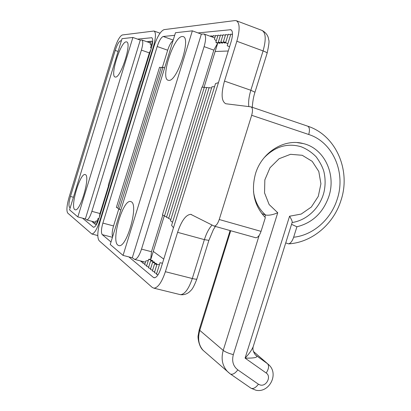 <?xml version="1.0" encoding="UTF-8"?>
<svg xmlns="http://www.w3.org/2000/svg" width="411" height="411" viewBox="0 0 411 411"><rect width="100%" height="100%" fill="white"/><g stroke="black" fill="none" stroke-linecap="round" stroke-linejoin="round"><path stroke-width="0.62" d="M285.727 242.916L288.666 243.867C290.716 243.204 292.37 240.995 293.634 237.239L296.917 226.78C312.458 222.849 323.108 212.739 328.862 196.437C336.383 174.161 324.197 148.299 303.154 143.547C284.232 138.343 261.786 152.275 255.508 173.709C250.869 191.084 254.152 205.716 265.347 217.604L261.042 231.372C259.557 235.575 257.789 237.697 255.74 237.738L255.37 237.635M296.917 226.78L291.553 224.339M168.741 218.169L166.522 217.321L206.748 87.389L209.071 87.944M166.635 216.967L164.446 216.129L204.354 87.204L206.635 87.754M164.554 215.785L162.407 214.963L201.991 87.024L204.241 87.564M210.617 36.409L210.802 35.814L212.955 36.322M143.007 262.48L140.958 261.694L141.143 261.083M212.693 37.17L213.175 35.603L215.364 36.117M144.867 263.985L142.787 263.184L143.269 261.627M216.227 41.028L214.424 39.158L215.59 35.387L217.809 35.911M146.763 265.516L144.646 264.699L145.797 260.985L148.325 260.466M225.701 42.425L223.379 41.727L225.141 43.052L220.83 41.896L222.592 43.212L218.323 42.066L220.08 43.371L215.852 42.235L217.609 43.525L204 87.507M215.852 42.235L218.041 35.166L220.296 35.7M148.684 267.068L146.537 266.241L148.695 259.274L152.8 260.708L150.626 260.785L154.772 262.233L152.594 262.316L156.771 263.78L154.587 263.872L156.884 264.602M164.323 215.698L150.858 259.207L148.695 259.274M218.323 42.066L220.527 34.945L222.819 35.485M150.637 268.645L148.453 267.802L150.626 260.785M220.83 41.896L223.055 34.724L225.382 35.269M152.615 270.243L150.405 269.39L152.594 262.316M226.291 42.914L223.379 41.727L225.618 34.493L227.982 35.048M154.628 271.871L152.383 271.003L154.587 263.872L157.567 264.52M227.833 43.849L225.654 42.559L228.228 34.262L230.628 34.822M156.673 273.526L154.392 272.637L156.925 264.458L159.432 264.627M229.569 46.746L227.237 45.77L230.874 34.026L232.487 34.622M158.076 274.712L156.432 274.301L160.023 262.721L162.479 263.235M171.433 234.352L220.517 75.968M161.127 67.666L159.535 67.25L116.364 207.452L117.906 208.002M119.349 208.947L117.787 208.387L161.246 67.276L162.859 67.697M120.813 209.903L119.231 209.338L162.982 67.296L164.616 67.728M120.762 210.324L164.816 67.342M293.634 237.239C313.125 235.231 331.05 219.346 337.261 199.042C346.057 172.795 333.018 142.17 308.728 134.495L251.671 115.291L219.233 219.515L261.042 231.372M251.671 115.291C252.945 110.569 252.719 107.759 250.987 106.865L225.773 103.747C221.395 101.347 220.969 93.795 224.488 81.095L236.844 41.249C240.065 29.654 239.865 22.795 236.238 20.678L234.964 20.576L164.056 29.638C160.588 31.066 157.187 36.764 153.848 46.731L100.243 221.041C97.438 231.049 97.058 237.599 99.113 240.687L152.281 287.459L153.909 288.178C157.968 287.787 161.795 282.295 165.386 271.707L177.593 232.333C181.544 220.697 185.936 214.701 190.771 214.347L214.177 226.101C216.052 226.004 217.738 223.805 219.233 219.515M128.849 256.89L153.395 277.425L154.274 277.805C156.632 277.579 158.852 274.389 160.932 268.239L231.157 41.624C233.032 34.904 232.914 30.928 230.812 29.7L198.04 32.926M174.68 35.315L163.213 36.492C161.179 37.278 159.175 40.617 157.192 46.515L102.868 223.086C101.214 229.009 101.003 232.852 102.236 234.63L111.016 241.971M163.758 259.11L153.272 251.404M215.143 51.503L228.254 51M173.463 227.74L171.603 225.341L215.523 83.577L218.431 82.637M172.553 222.274L170.462 220.748L211.968 86.762L214.563 86.68M170.863 219.459L168.633 218.524L209.184 87.579L211.562 88.067M173.067 40.55C171.094 42.056 169.301 45.277 167.678 50.214L162.335 67.558M118.841 208.762L113.549 225.942C112.131 230.884 111.813 234.517 112.593 236.839M264.879 217.136L265.547 214.994L261.75 213.556M230.725 230.735L199.777 330.367C197.501 338.674 198.647 345.358 203.204 350.413C198.272 346.129 197.681 335.659 198.138 335.7L199.258 329.591M253.495 191.557C254.815 201.2 258.832 209.009 265.547 214.994C268.763 215.6 272.832 214.85 277.749 212.744L233.345 354.601C231.655 361.099 233.145 366.186 237.815 369.869L258.432 384.218L260.317 385.03C266.518 386.684 271.584 376.384 266.225 373.029L245.084 358.125C249.025 353.969 251.722 350.167 253.181 346.714L253.423 345.939M255.318 354.821L256.685 356.018C257.574 357.549 253.705 358.253 245.084 358.125L289.565 216.222L301.206 214.059L311.338 207.026L318.289 196.34L320.919 183.784L318.782 171.428L312.196 161.348L302.219 155.276L290.515 154.315L279.105 158.713L270.001 167.755L264.843 179.864L264.545 192.887L269.133 204.519L277.749 212.744M266.225 373.029C268.789 368.898 269.231 365.805 267.556 363.75L255.498 355.017C251.727 350.028 253.227 346.987 253.181 346.714L292.231 222.166C292.19 220.984 291.301 219.001 289.565 216.222M153.791 46.921L153.354 46.767C155.913 37.694 156.123 32.443 153.997 31.025L122.303 34.971C119.796 36.122 117.15 40.91 114.371 49.341L69.176 196.879C66.782 205.341 66.294 210.735 67.723 213.073L91.833 234.003C94.366 233.648 97.037 229.23 99.852 220.738L100.299 220.861M153.354 46.767L99.852 220.738M70.291 207.457L69.51 207.247L70.183 207.812M82.565 218.169L93.199 227.067L93.888 227.247M69.51 207.247C68.539 205.726 68.858 202.13 70.461 196.453L115.203 50.43C117.068 44.773 118.836 41.588 120.495 40.859L121.379 40.771M137.557 39.117L151.726 37.725C153.154 38.675 153.01 42.179 151.305 48.231L98.984 218.4C97.104 224.067 95.321 227.016 93.626 227.257L93.199 227.067M109.007 185.808L108.263 185.289L140.279 81.147L141.189 81.137M151.325 48.169L150.56 47.717L152.707 41.002M96.092 225.115L98.075 218.431L98.953 218.493M146.501 41.603L147.878 41.865M92.609 221.724L91.334 221.154M147.816 42.071L148.027 41.393L149.393 41.737M93.78 222.675L92.465 222.187L92.675 221.508M149.147 42.538L149.542 41.259L150.929 41.603M94.972 223.635L93.636 223.142L94.027 221.873M151.289 45.333L150.154 44.131L151.073 41.126L152.481 41.475M96.174 224.612L94.823 224.108L95.737 221.139L97.345 220.794M182.217 36.512C173.499 36.517 159.992 79.164 168.325 80.279L168.705 80.335C176.889 82.262 191.557 37.663 183.039 36.584L182.217 36.512M131.258 201.78L130.513 201.513C122.812 199.438 110.913 240.512 117.89 245.151L119.01 245.639C126.819 247.838 138.851 204.642 131.258 201.78M123.053 255.411L192.353 30.846L175.476 32.726L110.235 244.494L123.053 255.411L132.285 257.769L134.649 259.423C137.002 259.177 139.293 255.74 141.518 249.117L151.464 251.712L162.792 215.112M202.397 87.122L213.838 50.142L204.108 46.633L141.518 249.117M204.108 46.633C206.111 39.451 206.086 35.238 204.02 33.995L201.364 34.144L132.285 257.769M151.464 251.712L150.719 259.213M217.496 43.443L213.838 50.142M192.353 30.846L201.364 34.144M145.427 262.182L144.107 261.838M204.164 34.046L214.799 37.946M74.745 209.564L75.305 209.81C80.351 211.547 90.482 176.396 85.447 174.665L85.072 174.531C80.068 172.928 70.111 206.676 74.745 209.564M115.378 77.047C120.664 78.46 132.193 42.343 126.578 41.896L126.167 41.86C120.541 41.701 109.691 76.492 115.188 77.021L115.378 77.047M150.929 49.464L149.363 52.896L141.399 50.116L91.874 211.331L99.976 213.53L108.591 185.515M141.399 50.116C143.049 44.26 143.213 40.879 141.893 39.975L140.285 40.078L85.37 218.919L77.838 216.905L69.557 209.851L122.016 38.68L132.892 37.468L77.838 216.905M91.874 211.331C90.06 216.828 88.355 219.695 86.762 219.931L85.37 218.919M140.68 81.147L149.363 52.896M99.976 213.53L99.349 217.214M140.285 40.078L132.892 37.468M141.975 40.006L150.493 43.021M95.403 222.233L94.427 221.981M224.488 81.095L250.838 90.271L263.076 50.918L236.844 41.249M248.825 106.593C248.249 102.026 248.922 96.585 250.838 90.271L254.974 92.223M165.386 271.707L192.297 278.524L204.39 239.634C206.394 233.34 208.937 228.49 212.019 225.074M177.593 232.333L204.39 239.634L208.886 240.368M252.395 107.343C252.21 107.338 252.703 98.912 254.99 92.177L267.14 53.122C267.042 52.639 265.686 51.904 263.076 50.918C266.241 39.456 265.86 32.618 261.946 30.404L236.474 20.771M179.55 294.451L180.424 294.666C184.755 294.353 188.716 288.974 192.297 278.524C194.984 279.182 196.504 279.346 196.859 279.012L208.87 240.414L213.381 229.636L215.369 226.435M196.884 278.941L196.859 279.012C194.388 285.517 192.343 289.375 190.73 290.587C189.63 291.928 186.111 295.329 180.424 294.666L153.909 288.178M262.182 30.486C268.712 34.205 268.578 39.43 268.722 40.006C269.421 40.776 268.892 45.148 267.14 53.122L267.119 53.199M251.188 106.932L307.582 126.131C309.565 127.102 309.951 129.891 308.728 134.495M167.678 50.214L157.192 46.515M113.549 225.942L102.868 223.086M112.45 237.306L102.236 234.63M173.216 40.078L163.213 36.492M154.777 277.769L153.395 277.425M231.506 30.147L230.15 29.638M258.432 384.218C255.74 387.737 253.274 389.078 251.039 388.246L250.674 387.994M253.407 351.472L268.912 364.886C279.187 374.251 269.061 393.214 255.94 390.229L251.039 388.246L230.484 374.046C232.647 374.817 235.092 373.424 237.815 369.869M263.929 157.958C274.882 146.563 287.253 142.812 301.047 146.717C306.817 149.008 311.872 152.399 316.218 156.894C320.102 162.263 322.666 167.19 323.904 171.675C325.455 178.323 325.507 185.042 324.058 191.834C320.313 207.468 307.305 220.229 292.118 222.536M229.919 373.65L227.596 371.672C222.346 365.918 220.887 358.829 223.209 350.403L199.777 330.367L199.294 329.478L229.42 232.832M233.345 354.601C228.865 353.486 225.485 352.083 223.209 350.403L259.177 235.369M230.139 373.81L203.204 350.419M230.021 230.535L229.436 232.785L230.047 233.263M118.111 51.432L115.203 50.43M70.461 196.453L73.415 197.265M120.495 40.859L121.266 41.131M152.085 37.94L151.407 37.699M307.582 126.131C336.157 135.27 351.04 170.529 341.038 200.214C333.763 224 312.201 242.444 288.666 243.872M190.771 214.347L191.547 214.563M255.74 237.738L214.177 226.101M297.245 142.612L303.154 143.547M267.854 363.966L253.387 351.42M97.782 235.56L91.833 234.003M154.125 31.072L160.028 33.193M131.017 201.657L130.513 201.513M145.427 262.177L134.649 259.423M86.762 219.931L95.28 222.207"/></g></svg>
